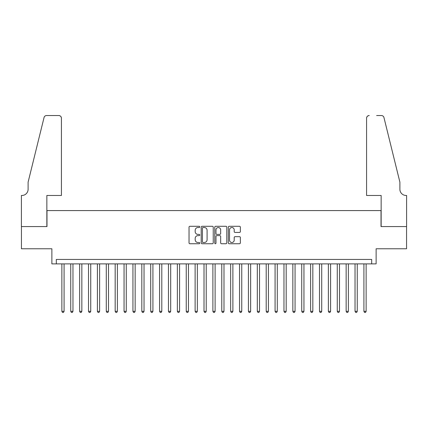 <?xml version="1.0" encoding="UTF-8"?>
<svg xmlns="http://www.w3.org/2000/svg" width="428" height="428" viewBox="0 0 428 428"><rect width="100%" height="100%" fill="white"/><g stroke="black" fill="none" stroke-linecap="round" stroke-linejoin="round"><path stroke-width="0.64" d="M199.785 226.899A0.61 0.61 0 0 0 199.175 226.289L189.909 226.289A0.872 0.872 0 0 0 189.037 227.161L189.037 242.858A0.872 0.872 0 0 0 189.909 243.73L199.175 243.73A0.61 0.61 0 0 0 199.785 243.12A0.61 0.61 0 0 0 199.175 242.51L197.977 242.51A2.793 2.793 0 0 1 195.184 239.717L195.184 238.412A2.793 2.793 0 0 1 197.977 235.619L199.175 235.619A0.61 0.61 0 0 0 199.785 235.009A0.61 0.61 0 0 0 199.175 234.4L197.977 234.4A2.793 2.793 0 0 1 195.184 231.607L195.184 230.301A2.793 2.793 0 0 1 197.977 227.509L199.175 227.509A0.61 0.61 0 0 0 199.785 226.899M239.482 232.436A0.872 0.872 0 0 0 240.354 231.564L240.354 227.161A0.872 0.872 0 0 0 239.482 226.289L229.194 226.289A0.872 0.872 0 0 0 228.322 227.161L228.322 242.858A0.872 0.872 0 0 0 229.194 243.73L239.482 243.73A0.872 0.872 0 0 0 240.354 242.858L240.354 237.54A0.872 0.872 0 0 0 239.482 236.668L235.079 236.668A0.872 0.872 0 0 0 234.207 237.54L234.207 240.178A2.333 2.333 0 0 1 231.874 242.51A2.333 2.333 0 0 1 229.542 240.178L229.542 229.841A2.333 2.333 0 0 1 231.874 227.509A2.333 2.333 0 0 1 234.207 229.841L234.207 231.564A0.872 0.872 0 0 0 235.079 232.436L239.482 232.436M371.686 263.883L376.126 263.883L376.126 248.78L406.557 248.78L406.557 226.573L381.016 226.573L381.016 210.581L46.984 210.581L46.984 226.573L21.443 226.573L21.443 248.78L51.874 248.78L51.874 263.883L371.686 263.883L371.686 259.443L56.314 259.443L56.314 263.883M213.235 227.161A0.872 0.872 0 0 0 212.363 226.289L202.075 226.289A0.872 0.872 0 0 0 201.203 227.161L201.203 242.858A0.872 0.872 0 0 0 202.075 243.73L212.363 243.73A0.872 0.872 0 0 0 213.235 242.858L213.235 227.161M215.637 226.289L225.925 226.289A0.872 0.872 0 0 1 226.797 227.161L226.797 242.858A0.872 0.872 0 0 1 225.925 243.73L221.522 243.73A0.872 0.872 0 0 1 220.65 242.858L220.65 236.491A0.872 0.872 0 0 0 219.778 235.619L216.857 235.619A0.872 0.872 0 0 0 215.985 236.491L215.985 243.12A0.61 0.61 0 0 1 215.375 243.73A0.61 0.61 0 0 1 214.765 243.12L214.765 227.161A0.872 0.872 0 0 1 215.637 226.289M203.032 227.509A0.61 0.61 0 0 0 202.423 228.119L202.423 241.9A0.61 0.61 0 0 0 203.032 242.51L204.3 242.51A2.793 2.793 0 0 0 207.088 239.717L207.088 230.301A2.793 2.793 0 0 0 204.3 227.509L203.032 227.509M220.65 229.889A2.333 2.333 0 0 0 218.317 227.557A2.333 2.333 0 0 0 215.985 229.889L215.985 233.528A0.872 0.872 0 0 0 216.857 234.4L219.778 234.4A0.872 0.872 0 0 0 220.65 233.528L220.65 229.889M61.867 263.883L61.867 311.322L64.088 311.322L64.088 263.883M64.088 311.322L63.419 312.477L62.531 312.477L61.867 311.322M61.423 195.478L61.423 118.187A2.664 2.664 0 0 0 58.754 115.523L46.631 115.523A2.664 2.664 0 0 0 44.041 117.55L28.109 182.151L28.109 189.256A6.217 6.217 0 0 1 21.887 195.478L21.4 195.478L21.4 226.573L46.85 226.573L46.85 195.478L61.423 195.478L61.423 118.187C61.252 116.582 60.364 115.694 58.754 115.523L51.381 115.523M44.041 117.55C44.721 116.09 44.721 116.09 44.041 117.55C44.721 116.09 44.721 116.09 44.041 117.55M28.109 189.256A6.217 6.217 0 0 1 21.887 195.478M366.577 195.478L366.577 118.187L366.577 195.478L381.15 195.478L381.15 226.573L406.6 226.573L406.6 195.478L406.113 195.478A6.217 6.217 0 0 1 399.891 189.256A6.217 6.217 0 0 0 406.113 195.478M395.007 162.346L383.959 117.55L399.891 182.151L399.891 189.256M376.619 115.523L381.369 115.523A2.664 2.664 0 0 1 383.959 117.55C383.279 116.09 383.279 116.09 383.959 117.55C383.279 116.09 383.279 116.09 383.959 117.55M369.246 115.523A2.664 2.664 0 0 0 366.577 118.187C366.748 116.582 367.636 115.694 369.246 115.523M70.748 263.883L70.748 311.322L72.969 311.322L72.969 263.883M72.969 311.322L72.305 312.477L71.417 312.477L70.748 311.322M79.635 263.883L79.635 311.322L81.855 311.322L81.855 263.883M81.855 311.322L81.186 312.477L80.298 312.477L79.635 311.322M88.516 263.883L88.516 311.322L90.736 311.322L90.736 263.883M90.736 311.322L90.073 312.477L89.184 312.477L88.516 311.322M97.402 263.883L97.402 311.322L99.622 311.322L99.622 263.883M99.622 311.322L98.954 312.477L98.066 312.477L97.402 311.322M106.283 263.883L106.283 311.322L108.503 311.322L108.503 263.883M108.503 311.322L107.84 312.477L106.952 312.477L106.283 311.322M115.169 263.883L115.169 311.322L117.39 311.322L117.39 263.883M117.39 311.322L116.721 312.477L115.833 312.477L115.169 311.322M124.05 263.883L124.05 311.322L126.271 311.322L126.271 263.883M126.271 311.322L125.607 312.477L124.719 312.477L124.05 311.322M132.937 263.883L132.937 311.322L135.157 311.322L135.157 263.883M135.157 311.322L134.488 312.477L133.6 312.477L132.937 311.322M141.818 263.883L141.818 311.322L144.038 311.322L144.038 263.883M144.038 311.322L143.375 312.477L142.487 312.477L141.818 311.322M150.704 263.883L150.704 311.322L152.924 311.322L152.924 263.883M152.924 311.322L152.256 312.477L151.368 312.477L150.704 311.322M159.585 263.883L159.585 311.322L161.805 311.322L161.805 263.883M161.805 311.322L161.142 312.477L160.254 312.477L159.585 311.322M168.471 263.883L168.471 311.322L170.692 311.322L170.692 263.883M170.692 311.322L170.023 312.477L169.135 312.477L168.471 311.322M177.353 263.883L177.353 311.322L179.573 311.322L179.573 263.883M179.573 311.322L178.909 312.477L178.021 312.477L177.353 311.322M186.239 263.883L186.239 311.322L188.459 311.322L188.459 263.883M188.459 311.322L187.79 312.477L186.902 312.477L186.239 311.322M195.12 263.883L195.12 311.322L197.345 311.322L197.345 263.883M197.345 311.322L196.677 312.477L195.789 312.477L195.12 311.322M204.006 263.883L204.006 311.322L206.226 311.322L206.226 263.883M206.226 311.322L205.563 312.477L204.67 312.477L204.006 311.322M212.887 263.883L212.887 311.322L215.113 311.322L215.113 263.883M215.113 311.322L214.444 312.477L213.556 312.477L212.887 311.322M221.774 263.883L221.774 311.322L223.994 311.322L223.994 263.883M223.994 311.322L223.33 312.477L222.437 312.477L221.774 311.322M230.655 263.883L230.655 311.322L232.88 311.322L232.88 263.883M232.88 311.322L232.211 312.477L231.323 312.477L230.655 311.322M239.541 263.883L239.541 311.322L241.761 311.322L241.761 263.883M241.761 311.322L241.098 312.477L240.21 312.477L239.541 311.322M248.427 263.883L248.427 311.322L250.648 311.322L250.648 263.883M250.648 311.322L249.979 312.477L249.091 312.477L248.427 311.322M257.308 263.883L257.308 311.322L259.529 311.322L259.529 263.883M259.529 311.322L258.865 312.477L257.977 312.477L257.308 311.322M266.195 263.883L266.195 311.322L268.415 311.322L268.415 263.883M268.415 311.322L267.746 312.477L266.858 312.477L266.195 311.322M275.076 263.883L275.076 311.322L277.296 311.322L277.296 263.883M277.296 311.322L276.632 312.477L275.744 312.477L275.076 311.322M283.962 263.883L283.962 311.322L286.182 311.322L286.182 263.883M286.182 311.322L285.513 312.477L284.625 312.477L283.962 311.322M292.843 263.883L292.843 311.322L295.063 311.322L295.063 263.883M295.063 311.322L294.4 312.477L293.512 312.477L292.843 311.322M301.729 263.883L301.729 311.322L303.95 311.322L303.95 263.883M303.95 311.322L303.281 312.477L302.393 312.477L301.729 311.322M310.61 263.883L310.61 311.322L312.831 311.322L312.831 263.883M312.831 311.322L312.167 312.477L311.279 312.477L310.61 311.322M319.497 263.883L319.497 311.322L321.717 311.322L321.717 263.883M321.717 311.322L321.048 312.477L320.16 312.477L319.497 311.322M328.378 263.883L328.378 311.322L330.598 311.322L330.598 263.883M330.598 311.322L329.935 312.477L329.046 312.477L328.378 311.322M337.264 263.883L337.264 311.322L339.484 311.322L339.484 263.883M339.484 311.322L338.815 312.477L337.927 312.477L337.264 311.322M346.145 263.883L346.145 311.322L348.365 311.322L348.365 263.883M348.365 311.322L347.702 312.477L346.814 312.477L346.145 311.322M355.031 263.883L355.031 311.322L357.252 311.322L357.252 263.883M357.252 311.322L356.583 312.477L355.695 312.477L355.031 311.322M363.912 263.883L363.912 311.322L366.133 311.322L366.133 263.883M366.133 311.322L365.469 312.477L364.581 312.477L363.912 311.322"/></g></svg>
